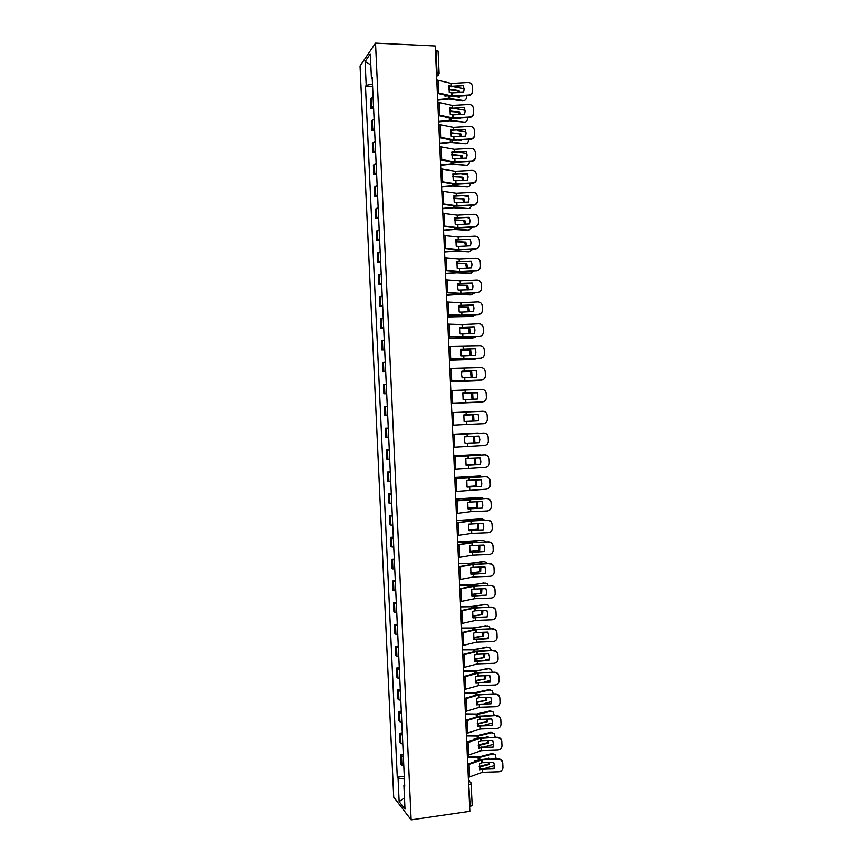 <?xml version="1.0" encoding="UTF-8"?>
<svg xmlns="http://www.w3.org/2000/svg" width="863" height="863" viewBox="0 0 863 863"><rect width="100%" height="100%" fill="white"/><g stroke="black" fill="none" stroke-linecap="round" stroke-linejoin="round"><path stroke-width="1.29" d="M375.524 43.15L360.054 65.987L393.722 797.164L411.144 819.85L375.524 43.15L435.232 45.998L469.839 811.285L411.144 819.85M472.061 805.319L470.216 806.614L468.48 781.349M469.634 806.7L470.216 806.614M435.427 50.334L438.102 51.144L439.105 73.377L437.034 72.643L436.031 50.356M373.075 97.012L370.346 99.191L370.777 108.501L373.506 106.386M373.614 108.598L370.777 108.501M374.1 119.17L371.36 121.208L371.78 130.507L374.531 128.533M374.618 130.583L371.78 130.507M375.114 141.305L372.374 143.204L372.794 152.503L375.545 150.669M375.632 152.568L372.794 152.503M376.128 163.441L373.377 165.189L373.808 174.488L376.559 172.794M376.646 174.531L373.808 174.488M377.142 185.556L374.391 187.174L374.812 196.462L377.573 194.909M377.649 196.494L374.812 196.462M378.167 207.67L375.394 209.137L375.826 218.436L378.587 217.023M378.652 218.447L375.826 218.436M379.181 229.763L376.408 231.101L376.84 240.389L379.601 239.116M379.666 240.378L376.84 240.389M380.195 251.856L377.411 253.042L377.843 262.33L380.615 261.198M380.669 262.309L377.843 262.33M381.209 273.927L378.426 274.984L378.846 284.261L381.629 283.269M381.683 284.229L378.846 284.261M382.223 295.998L379.429 296.904L379.86 306.182L382.643 305.329M382.687 306.128L379.86 306.182M383.237 318.059L380.443 318.825L380.863 328.091L383.657 327.379M383.69 328.026L380.863 328.091M384.24 340.098L381.446 340.723L381.867 349.99L384.671 349.418M384.693 349.914L381.867 349.99M385.254 362.136L382.449 362.622L382.881 371.877L385.685 371.457M385.696 371.791L382.881 371.877M386.268 384.154L383.463 384.51L383.884 393.765L386.7 393.474M386.7 393.647L383.884 393.765M387.282 406.171L384.466 406.376L384.887 415.632L387.703 415.481L384.887 415.632M388.285 428.177L385.47 428.242L385.89 437.487L388.717 437.476M388.285 428.113L385.47 428.242M389.299 450.162L386.473 450.098L386.894 459.332L389.731 459.472M389.289 449.947L386.473 450.098M390.313 472.147L387.476 471.932L387.897 481.176L390.734 481.446M390.292 471.77L387.476 471.932M391.317 494.121L388.479 493.765L388.9 503L391.748 503.409M391.295 493.593L388.479 493.765M392.331 516.074L389.483 515.589L389.903 524.823L392.751 525.362M392.298 515.394L389.483 515.589M393.334 538.027L390.486 537.401L390.907 546.624L393.765 547.315M393.291 537.185L390.486 537.401M394.337 559.968L391.489 559.202L391.91 568.415L394.769 569.246M394.294 558.976L391.489 559.202M395.351 581.899L392.492 580.993L392.913 590.206L395.772 591.166M395.297 580.745L392.492 580.993M396.354 603.82L393.485 602.773L393.916 611.975L396.786 613.086M396.3 602.514L393.485 602.773M397.358 625.718L394.488 624.532L394.909 633.744L397.789 634.985M397.293 624.262L394.488 624.532M398.372 647.617L395.491 646.29L395.912 655.502L398.792 656.883M398.296 646.009L395.491 646.29M399.375 669.505L396.484 668.048L396.915 677.239L399.796 678.76M399.289 667.746L396.484 668.048M400.378 691.382L397.487 689.785L397.908 698.976L400.799 700.637M400.292 689.461L397.487 689.785M401.381 713.248L398.49 711.511L398.911 720.691L401.802 722.493M401.284 711.177L398.49 711.511M402.385 735.103L399.483 733.226L399.903 742.407L402.805 744.348M402.287 732.881L399.483 733.226M403.388 756.948L400.486 754.931L400.907 764.111L403.808 766.182M403.28 754.564L400.486 754.931M372.482 84.002L366.203 85.361L365.114 61.543L370.313 53.938L371.424 78.242L372.233 78.609M404.671 784.78L403.906 785.244L404.736 786.258L372.169 77.228L371.424 78.242M403.906 785.244L404.995 809.16L399.148 801.608L398.07 778.156L404.402 779.019M366.203 85.361L365.491 86.332L397.282 777.196L398.07 778.156M372.6 86.591L365.491 86.332M404.272 776.247L397.282 777.196M365.114 61.543L370.81 64.908M404.477 797.876L399.148 801.608M463.269 85.556L451.576 86.246L448.954 85.642L449.245 92.276L451.878 92.87L463.571 92.19L464.057 89.838L463.269 85.556L451.629 86.775L448.792 86.365M436.764 79.946L451.36 83.431L468.005 82.449C470.572 82.557 472.039 83.884 472.417 86.44L472.622 91.133C472.439 93.668 471.101 95.124 468.598 95.513L468.566 95.006C471.079 94.617 472.417 93.15 472.6 90.615L472.6 90.529M437.336 92.643L451.932 95.966L468.566 95.006M437.368 93.312L451.403 96.483L468.598 95.513M463.302 86.084L464.067 88.9M447.832 95.761L444.92 96.073L444.51 94.984M445.081 96.052L444.769 95.038M437.681 100.173L448.954 98.986L462.266 100.96L463.323 100.496C465.34 100.55 466.398 99.331 466.484 96.839L466.43 95.642M437.66 99.655L449.396 98.468L463.323 100.496M448.706 89.655L457.962 91.079L459.008 90.604L448.652 89.094M459.558 96.041L459.299 97.141L454.111 96.365M464.046 88.652L453.28 86.678M459.504 92.427L459.008 90.604M458.415 97.001L458.566 96.106M458.372 92.492L457.962 91.079M464.262 107.551L452.568 108.22L449.947 107.67L450.238 114.304L452.87 114.844L464.553 114.175L465.049 111.629L464.262 107.551L449.796 108.339M437.768 102.201L452.352 105.405L468.997 104.445C471.565 104.552 473.032 105.879 473.399 108.436L473.604 113.075C473.431 115.61 472.093 117.077 469.58 117.465L469.558 116.99C472.072 116.602 473.409 115.135 473.582 112.589L473.582 112.524M438.35 114.898L452.913 117.94L469.558 116.99M438.372 115.513L452.395 118.425L469.58 117.465M464.294 108.037L465.06 110.852M465.243 129.526L450.939 129.687L451.23 136.322L453.862 136.807L465.545 136.149L466.042 133.474L465.243 129.526L450.799 130.313M438.782 124.445L453.345 127.379L469.979 126.43C472.546 126.537 474.014 127.875 474.38 130.421L474.585 135.016C474.423 137.551 473.086 139.019 470.572 139.407L470.54 138.965C473.064 138.576 474.402 137.109 474.574 134.563L474.564 134.509M439.353 137.131L453.906 139.903L470.54 138.965M439.375 137.702L453.377 140.356L470.572 139.407M465.276 129.989L466.042 132.794M448.221 117.627L445.912 117.864L445.588 117.066M446.085 117.853L445.837 117.12M438.663 121.899L449.86 120.755L464.294 122.125C466.311 122.147 467.368 120.917 467.455 118.425L467.422 117.595M438.641 121.424L450.378 120.281L464.294 122.125M449.666 111.435L459.99 112.287L449.634 110.906M460.486 117.994L460.281 118.824L456.074 118.242M464.974 110.248L455.189 108.565M460.529 114.401L459.99 112.287M459.375 118.695L459.504 118.048M459.418 114.466L458.933 112.729M448.512 139.493L446.667 139.137M439.645 143.614L450.928 142.524L465.265 143.743C467.282 143.733 468.339 142.492 468.426 140L468.404 139.536M439.623 143.172L451.36 142.082L465.265 143.743M450.637 133.204L460.961 133.959L450.615 132.719M461.403 139.925L461.252 140.486L458.199 140.108M465.891 131.823L457.239 130.442M461.543 136.376L460.961 133.959M460.443 136.43L459.914 134.38M466.236 151.489L451.932 151.694L452.223 158.317L454.844 158.76L466.527 158.112L467.034 155.34L466.236 151.489L451.802 152.266M439.785 146.678L454.337 149.331L470.971 148.404C473.528 148.522 475.006 149.849 475.373 152.395L475.578 156.937C475.405 159.482 474.067 160.96 471.554 161.349L471.532 160.939C474.046 160.55 475.394 159.072 475.556 156.527L475.578 156.937M440.357 159.364L454.898 161.856L471.532 160.939M440.378 159.892L454.37 162.276L471.554 161.349M466.268 151.92L467.023 154.725M467.217 173.452L452.924 173.69L453.215 180.313L455.837 180.701L467.519 180.065L468.026 177.228L467.217 173.452L452.795 174.218M440.788 168.9L455.319 171.284L471.953 170.367C474.521 170.486 475.988 171.813 476.354 174.358L476.559 178.857C476.398 181.413 475.06 182.88 472.536 183.269L472.514 182.891C475.038 182.503 476.376 181.036 476.538 178.479L476.559 178.857M441.36 181.575L455.891 183.797L472.514 182.891M441.381 182.061L455.351 184.186L472.536 183.269M467.25 173.841L468.016 176.635M468.199 195.394L453.916 195.674L454.208 202.287L456.732 202.643L468.501 202.007L469.008 199.116L468.199 195.394L453.798 196.16M441.791 191.111L456.193 193.215L472.935 192.32C475.502 192.438 476.969 193.765 477.336 196.311L477.541 200.777C477.379 203.323 476.042 204.79 473.517 205.178L473.496 204.833C476.02 204.455 477.368 202.978 477.519 200.432L477.541 200.777M442.363 203.776L456.754 205.728L473.496 204.833M442.385 204.218L456.344 206.084L473.517 205.178M468.231 195.75L468.997 198.533M448.684 161.349L447.768 161.187M440.626 165.329L451.824 164.272L466.236 165.34C468.253 165.308 469.31 164.056 469.396 161.564L469.386 161.467M440.605 164.919L452.341 163.862L466.236 165.34M451.619 154.952L461.932 155.62L451.608 154.509M462.309 161.856L460.508 161.953M466.786 153.377L459.461 152.298M462.557 158.328L461.932 155.62M461.468 158.393L460.885 156.009M441.608 187.023L452.805 186.02L467.207 186.937C469.127 186.904 470.173 185.718 470.367 183.388M441.586 186.656L453.323 185.642L467.207 186.937M452.6 176.699L462.913 177.271L452.6 176.289M467.66 174.909L461.91 174.132M463.56 180.281L462.913 177.271M462.482 180.335L461.856 177.638M442.59 208.706L453.647 207.756L468.178 208.522C469.957 208.501 471.004 207.422 471.317 205.297M442.579 208.371L454.305 207.411L468.178 208.522M453.593 198.436L463.884 198.911L453.593 198.069M468.523 196.44L464.639 195.944M464.553 202.222L463.884 198.911M463.474 202.276L462.827 199.245M469.192 217.336L454.898 217.638L455.2 224.261L457.811 224.563L469.483 223.938L470.001 221.004L469.192 217.336L454.801 218.08M442.795 213.312L457.293 215.146L473.927 214.261C476.484 214.38 477.951 215.707 478.329 218.253L478.523 222.676C478.361 225.221 477.023 226.689 474.499 227.077L474.488 226.775C477.012 226.386 478.35 224.919 478.512 222.363L478.523 222.676M443.366 225.977L457.746 227.649L474.488 226.775M443.388 226.365L457.325 227.961L474.499 227.077M469.213 217.649L469.979 220.421M443.571 230.389L454.628 229.482L468.091 230.389L472.244 227.196M443.56 230.087L455.286 229.17L469.148 230.097M454.585 220.162L464.855 220.55L454.596 219.828M469.353 217.961L467.746 217.724M465.535 224.153L464.855 220.55M464.467 224.207L463.798 220.852M470.173 239.256L455.891 239.601L456.193 246.225L458.803 246.473L470.475 245.858L470.982 242.891L470.173 239.256L455.804 240M443.798 235.502L458.285 237.066L474.909 236.192C477.466 236.311 478.933 237.649 479.31 240.184L479.504 244.563C479.343 247.12 478.005 248.587 475.481 248.965L475.47 248.695C477.994 248.317 479.332 246.85 479.494 244.294L479.504 244.563M444.369 248.156L458.728 249.558L475.47 248.695M444.391 248.501L458.318 249.839L475.481 248.965M470.206 239.536L470.961 242.287M444.553 252.05L455.74 251.187L469.051 251.92L473.129 249.083M444.542 251.791L456.268 250.917L470.108 251.662M455.578 241.877L465.826 242.169L455.588 241.575M466.505 246.063L465.826 242.169M465.448 246.128L464.769 242.438M471.155 261.176L456.883 261.554L457.185 268.166L459.785 268.371L471.457 267.767L471.964 264.779L471.155 261.176L456.807 261.899M444.801 257.681L459.159 258.965L475.891 258.113C478.458 258.231 479.925 259.569 480.292 262.104L480.486 266.451C480.324 268.997 478.987 270.464 476.462 270.842L476.452 270.615C478.976 270.227 480.324 268.771 480.475 266.214L480.486 266.451M445.373 270.324L459.72 271.457L476.452 270.615M445.384 270.626L459.299 271.705L476.462 270.842M471.187 261.413L471.932 264.121M445.524 273.711L456.721 272.891L470.022 273.452L473.992 270.971M445.513 273.474L457.25 272.654L471.079 273.215M456.581 263.582L466.797 263.776L456.603 263.323M467.466 267.972L466.797 263.776M466.419 268.026L465.74 264.024M472.147 283.075L457.875 283.496L457.563 286.775L458.167 290.108L472.439 289.677L472.946 286.656L472.147 283.075L457.8 283.798M445.804 279.849L460.141 280.863L476.872 280.022C479.44 280.151 480.907 281.478 481.274 284.024L481.468 288.318C481.306 290.874 479.968 292.33 477.444 292.708L477.433 292.514C479.957 292.136 481.306 290.669 481.457 288.123L481.468 288.318M446.376 292.492L460.82 293.355L477.433 292.514M446.387 292.74L460.281 293.56L477.444 292.708M472.169 283.291L472.913 285.933M446.505 295.351L457.703 294.585L470.993 294.963L474.812 292.848M446.495 295.157L458.231 294.38L472.05 294.758M457.584 285.275L467.768 285.373L457.606 285.049M468.415 289.871L467.768 285.373M467.368 289.925L466.71 285.599M473.129 304.973L458.857 305.426L459.159 312.039L461.673 312.147L473.42 311.565L473.927 308.523L473.129 304.973L458.803 305.675M446.807 302.007L461.241 302.751L477.854 301.921C480.421 302.05 481.888 303.377 482.255 305.923L482.439 310.184C482.288 312.73 480.95 314.197 478.426 314.574L478.415 314.412C480.95 314.035 482.288 312.568 482.439 310.011M447.379 314.639L461.813 315.232L478.415 314.412M447.39 314.844L461.274 315.405L478.426 314.574M473.151 305.146L473.884 307.713M447.487 316.991L471.953 316.473L475.589 314.715M447.476 316.829L473.021 316.3M458.598 306.969L468.738 306.969L458.62 306.775M469.364 311.77L468.738 306.969M468.318 311.813L467.681 307.152M474.111 326.85L459.85 327.347L460.152 333.949L462.741 334.013L474.402 333.442L474.92 330.389L474.111 326.85L459.806 327.552M447.811 324.154L462.234 324.628L478.836 323.808C481.403 323.938 482.87 325.275 483.237 327.811L483.42 332.039C483.269 334.585 481.932 336.041 479.407 336.419L479.397 336.29C481.932 335.923 483.269 334.456 483.42 331.899M448.382 336.786L462.881 337.099L479.397 336.29M448.382 336.948L479.407 336.419M474.132 326.991L474.844 329.418M448.458 338.62L472.924 337.972L476.322 336.57M448.458 338.49L473.981 337.821M459.612 328.641L469.709 328.544L459.634 328.479M470.292 333.647L469.709 328.544M469.256 333.69L468.652 328.706M475.092 348.728L460.831 349.256L461.133 355.858L463.517 355.88L475.394 355.308L475.901 352.244L475.092 348.728L460.799 349.407M448.814 346.29L479.817 345.685C482.385 345.815 483.852 347.153 484.219 349.688L484.402 353.754C484.251 356.333 482.913 357.789 480.378 358.167L463.863 358.954L463.733 355.869M449.386 358.911L463.863 358.954M449.386 359.03L480.378 358.167M484.402 353.862L484.402 353.873C484.251 356.419 482.913 357.886 480.389 358.253M475.114 348.835L475.793 351.014M449.44 360.227L473.884 359.45L476.98 358.415M449.44 360.141L474.952 359.332M460.637 350.302L470.68 350.119L460.659 350.184M471.22 355.513L470.68 350.119M470.173 355.567L469.623 350.249M476.074 370.583L461.824 371.155L461.522 374.466L462.126 377.757L476.376 377.174L476.883 374.089L476.074 370.583L461.802 371.263M449.806 368.415L480.799 367.552C483.366 367.692 484.823 369.03 485.2 371.565L485.384 375.621C485.233 378.199 483.895 379.655 481.36 380.022L464.855 380.799L464.715 377.714M450.378 381.025L464.855 380.799M450.389 381.101L481.36 380.022M485.384 375.75C485.211 378.274 483.873 379.72 481.371 380.076M476.096 370.659L476.667 372.341M450.421 381.834L477.53 380.259M450.41 381.78L475.923 380.842M461.662 371.942L471.651 371.673L461.673 371.867M472.137 377.368L471.651 371.673M471.079 377.422L470.594 371.78M477.196 392.751L462.816 393.043L463.107 399.645L477.358 399.019L477.865 395.923L477.056 392.438L462.795 393.096M450.81 390.529L481.781 389.418C484.348 389.547 485.804 390.885 486.182 393.42L486.354 397.498C486.214 400.054 484.866 401.511 482.341 401.878L482.341 401.878C484.779 401.565 486.117 400.173 486.365 397.724M451.381 403.14L482.352 401.899L465.837 402.633L465.696 399.558M451.381 403.161L465.869 402.654M451.392 403.431L477.875 402.104M451.392 403.409L476.883 402.331M462.697 393.582L472.622 393.226L462.708 393.539M473.043 399.224L472.622 393.226M471.985 399.267L471.565 393.301M463.798 414.93L466.387 414.812L463.798 414.93L464.1 421.511L478.339 420.853L464.089 421.5M451.813 412.633L482.762 411.263C485.319 411.392 486.786 412.73 487.153 415.265L487.336 419.342C487.185 421.899 485.847 423.355 483.323 423.722L466.818 424.467L466.678 421.381M452.385 425.232L466.818 424.467M466.387 414.812L478.037 414.283L466.419 414.812L466.257 412.007M478.037 414.283L478.846 417.757L478.339 420.853M464.272 415.189L473.593 414.758L464.262 414.909M473.938 421.047L473.593 414.758M472.87 421.09L472.525 414.812M479.31 442.687L479.817 439.569L479.019 436.106L464.779 436.797L464.477 440.119L465.081 443.377L479.31 442.687L465.06 443.312M452.805 434.725L483.744 433.064C486.236 433.183 487.692 434.477 488.124 436.926M452.805 434.682L483.744 433.064M453.377 447.314L484.305 445.545C486.829 445.189 488.167 443.733 488.318 441.187L488.134 437.11C487.768 434.574 486.301 433.237 483.744 433.097M479.591 441.759L479.321 442.643M479.494 433.258L452.795 434.316L477.379 433.053M473.323 436.365L464.769 436.861M468.49 443.118L471.478 442.989M474.855 442.773L474.564 436.311M473.787 442.784L473.517 436.354M480.292 464.499L480.799 461.381L480.001 457.929L468.35 458.436L465.772 458.652L466.063 465.233L480.292 464.499L466.031 465.125M453.809 456.807L484.726 454.855C487.282 454.995 488.738 456.333 489.105 458.857M453.809 456.721L484.726 454.855M454.38 469.396L485.286 467.368C487.811 467.012 489.148 465.556 489.299 463.01L489.116 458.933C488.749 456.398 487.282 455.06 484.726 454.92M480.756 462.514L480.303 464.423M465.977 464.941L475.815 464.294L465.998 465.038M453.765 455.847L478.555 454.499M453.765 455.912L478.167 454.499M481.025 455.017L479.224 454.51M475.815 464.294L475.642 458.124M474.758 464.272L474.596 458.167M481.274 486.311L481.781 483.183L480.982 479.742L469.245 480.238L466.754 480.497L467.056 487.077L481.274 486.311L467.002 486.915M454.801 478.868L485.707 476.635C488.253 476.775 489.72 478.113 490.087 480.637M454.801 478.749L485.707 476.635M455.373 491.457L486.257 489.181C488.792 488.814 490.13 487.368 490.27 484.823L490.087 480.756C489.72 478.221 488.264 476.883 485.707 476.732M481.77 483.884L481.284 486.193M466.883 486.538L476.786 485.793L466.926 486.667M454.736 477.412L479.731 475.955M454.747 477.509L479.127 475.934M482.395 476.775L480.195 475.966M476.786 485.793L476.71 479.925M475.718 485.75L475.664 479.968M482.255 508.102L482.762 504.974L481.964 501.543L470.227 502.029L467.735 502.331L468.037 508.911L482.255 508.102L467.962 508.706M455.804 500.928L486.678 498.404C489.235 498.555 490.691 499.893 491.058 502.417M455.793 500.756L469.548 499.138L486.678 498.404M456.376 513.517L470.659 511.662L487.239 510.972C489.763 510.616 491.101 509.17 491.252 506.624L491.069 502.557C490.702 500.022 489.235 498.685 486.678 498.544M482.762 505.438L482.266 507.951M467.8 508.134L477.757 507.293L467.843 508.296M455.718 498.954L480.896 497.401M455.718 499.094L480.087 497.358M483.668 498.534L481.155 497.412M477.757 507.293L477.757 501.716M476.689 507.217L476.721 501.759M483.237 529.893L483.744 526.754L482.935 523.323L468.728 524.165L468.426 527.509L469.019 530.734L483.237 529.893L468.933 530.475M456.797 522.978L471.079 521.015L487.66 520.162C490.206 520.313 491.673 521.651 492.039 524.175L492.05 524.359C491.683 521.824 490.216 520.486 487.66 520.335M456.786 522.762L470.529 520.885L487.66 520.162M457.368 535.556L471.727 533.431L488.221 532.762C490.745 532.406 492.083 530.961 492.234 528.415L492.05 524.359M483.744 527.066L483.237 529.709M468.728 529.709L478.717 528.782L468.771 529.914M456.689 520.497L482.061 518.846M456.7 520.669L468.415 520.357L481.047 518.76M484.887 520.281L482.115 518.857M478.717 528.782L478.803 523.496M477.649 528.674L477.768 523.539M484.208 551.662L484.715 548.523L483.916 545.103L472.19 545.578L469.709 545.977L470.001 552.547L484.208 551.662L469.904 552.244M457.8 545.017L472.061 542.784L488.631 541.91C491.187 542.061 492.644 543.399 493.01 545.923L493.021 546.139C492.654 543.614 491.198 542.266 488.641 542.115M457.789 544.758L471.511 542.622L488.631 541.91M458.361 557.595L472.622 555.2L489.192 554.542C491.727 554.186 493.053 552.741 493.205 550.206L493.021 546.139M484.726 548.739L484.219 551.446M469.655 551.284L479.688 550.249L469.709 551.522M457.66 542.029L483.151 540.27M457.67 542.234L469.396 541.964L482.007 540.162M486.052 542.018L483.086 540.281M479.688 550.249L479.839 545.276M478.62 550.119L478.803 545.308M485.189 573.431L485.696 570.281L484.898 566.872L473.172 567.336L470.691 567.778L470.982 574.348L485.189 573.431L470.874 574.003M458.792 567.045L472.924 564.564L489.612 563.658C492.158 563.809 493.625 565.146 493.992 567.671L494.003 567.919C493.636 565.384 492.169 564.046 489.612 563.895M458.782 566.743L472.493 564.348L489.612 563.658M459.364 579.612L473.485 576.969L490.173 576.311C492.697 575.966 494.035 574.521 494.186 571.975L494.003 567.919M485.696 570.421L485.189 573.172M470.583 572.849L480.648 571.716L470.637 573.118M458.631 563.55L469.688 563.366L484.208 561.684M458.641 563.787L470.367 563.561L482.978 561.554M487.174 563.755L486.225 562.385L484.046 561.694M480.648 571.716L480.864 567.034M479.58 571.554L479.828 567.077M486.171 595.19L486.667 592.029L485.869 588.631L474.154 589.084L471.673 589.569L471.964 596.139L486.171 595.19L471.834 595.75M459.785 589.073L473.906 586.311L490.583 585.384C493.14 585.535 494.596 586.872 494.963 589.397L494.974 589.677C494.607 587.153 493.151 585.815 490.594 585.653M459.774 588.717L473.463 586.063L490.583 585.384M460.357 601.63L474.585 598.695L491.144 598.07C493.679 597.725 495.006 596.279 495.157 593.733L494.974 589.677M486.678 592.104L486.171 594.898M471.522 594.402L481.619 593.172L471.576 594.704M459.612 585.049L470.659 584.92L485.265 583.075M459.623 585.33L471.338 585.146L483.938 582.935M488.264 585.47L487.239 583.809L485.006 583.108M481.619 593.172L481.878 588.782M480.551 592.989L480.842 588.825M487.142 616.926L487.649 613.776L486.851 610.378L475.125 610.821L472.654 611.36L472.946 617.919L487.142 616.926L472.805 617.476M460.788 611.08L474.887 608.048L491.554 607.099C494.111 607.261 495.567 608.598 495.934 611.123L495.955 611.436C495.589 608.911 494.121 607.563 491.565 607.412M460.766 610.67L474.445 607.768L491.554 607.099M461.349 623.625L475.556 620.432L492.126 619.817C494.65 619.472 495.988 618.027 496.128 615.492L495.955 611.436M487.649 613.798L487.142 616.603M472.471 615.934L482.579 614.618L472.525 616.279M460.583 606.549L471.77 606.452L486.322 604.467M460.594 606.862L472.309 606.721L484.898 604.305M489.321 607.185L488.242 605.222L485.966 604.51M482.579 614.618L482.881 610.529M481.511 614.402L481.834 610.573M488.113 638.307L488.62 635.481L487.822 632.115L476.106 632.547L473.636 633.129L473.927 639.688L488.124 638.663L473.776 639.203M461.781 633.075L475.977 629.763L492.536 628.803C495.082 628.965 496.538 630.303 496.905 632.827L496.926 633.183C496.559 630.648 495.092 629.31 492.546 629.149M461.759 632.622L475.427 629.461L492.536 628.803M462.341 645.61L476.419 642.169L493.097 641.554C495.621 641.209 496.959 639.763 497.11 637.228L496.926 633.183M488.631 635.502L488.124 638.663M473.42 637.466L483.55 636.053L473.474 637.843M461.554 628.037L472.741 627.994L487.379 625.848M461.565 628.383L473.291 628.286L485.858 625.664M490.346 628.89L489.245 626.614L486.926 625.891M483.55 636.053L483.884 632.255M485.891 638.383L488.275 637.822M482.471 635.804L482.827 632.299M489.094 660.389L489.601 657.228L488.803 653.841L477.088 654.262L474.618 654.898L474.909 661.446L489.094 660.389L474.747 660.918M462.773 655.06L476.959 651.479L493.507 650.508C496.052 650.67 497.52 652.007 497.886 654.532L497.897 654.909C497.53 652.385 496.074 651.047 493.517 650.885M462.751 654.564L476.398 651.144L493.507 650.508M463.345 667.595L477.519 663.863L494.078 663.28C496.603 662.935 497.94 661.5 498.08 658.965L497.897 654.909M489.601 657.164L489.094 659.99M474.37 658.987L484.51 657.477L474.423 659.408M462.525 649.515L473.711 649.515L488.426 647.228M462.536 649.893L474.262 649.85L486.818 647.013M491.349 650.583L490.249 648.005L487.886 647.272M484.51 657.477L484.866 653.981M485.049 660.141L489.353 659.116M483.431 657.207L483.809 654.025M490.076 682.094L490.572 678.933L489.774 675.556L478.059 675.966L475.599 676.646L475.891 683.194L490.076 682.094L475.707 682.633M463.765 677.034L477.94 673.183L494.477 672.191C497.034 672.353 498.49 673.701 498.857 676.214L498.879 676.635C498.512 674.111 497.045 672.773 494.488 672.601M463.744 676.495L477.379 672.816L494.477 672.191M464.337 689.559L478.501 685.567L495.049 684.995C497.573 684.65 498.911 683.216 499.051 680.68L498.879 676.635M490.572 678.836L490.065 681.673M475.33 680.497L485.47 678.89L475.373 680.95M463.496 670.983L474.672 671.026L489.472 668.588M463.507 671.403L475.233 671.392L487.778 668.361M488.846 668.642L491.241 669.386L492.331 672.266M485.47 678.89L485.847 675.697M484.51 681.867L490.421 680.4M484.402 678.588L484.769 675.729M491.047 703.798L491.554 700.637L490.756 697.261L479.127 697.66L476.581 698.394L476.872 704.942L479.332 704.197L491.047 703.798L476.678 704.327M464.758 698.998L478.911 694.888L495.448 693.874C498.005 694.035 499.461 695.373 499.828 697.897L499.85 698.35C499.483 695.826 498.016 694.478 495.47 694.316M464.736 698.415L478.35 694.478L495.448 693.874M465.33 711.522L479.472 707.261L496.02 706.7C498.544 706.365 499.882 704.931 500.033 702.396L499.85 698.35M491.543 700.508L491.036 703.334M476.29 701.997L486.43 700.292L476.333 702.482M464.467 692.439L475.642 692.525L488.738 689.688L490.508 689.936M464.488 692.892L476.203 692.935L489.806 690.001L488.738 689.688M486.268 694.186L484.305 694.251M472.913 695.999L471.899 696.301M489.806 690.001L492.244 690.745L493.302 693.938M486.43 700.292L486.808 697.401M484.186 703.572L491.457 701.684M485.362 699.969L485.729 697.433M492.018 725.492L492.525 722.331L491.727 718.955L480.108 719.343L477.563 720.12L477.854 726.668L480.313 725.88L492.018 725.492L477.649 726.01M465.75 720.95L479.893 716.57L496.43 715.535C498.976 715.697 500.432 717.045 500.799 719.559L500.82 720.055C500.454 717.531 498.997 716.182 496.441 716.02M465.729 720.325L479.332 716.128L496.43 715.535M466.322 733.474L480.454 728.944L497.002 728.394C499.526 728.059 500.853 726.624 501.004 724.089L500.82 720.055M492.525 722.169L492.018 724.996M477.261 723.485L487.401 721.684L477.293 724.003M465.437 713.895L476.613 714.025L489.688 711.004L491.554 711.285M465.459 714.37L477.174 714.456L490.767 711.349L489.688 711.004M487.325 715.837L487.11 715.244L484.089 715.945M474.607 717.52L472.784 718.102M490.767 711.349L493.237 712.104L494.272 715.61M487.401 721.684L487.768 719.095M484.046 725.254L492.471 722.967M486.322 721.339L486.678 719.127M493 747.175L493.496 744.003L492.708 740.648L481.079 741.015L478.534 741.846L478.836 748.383L481.284 747.552L493 747.175L481.381 747.013L478.609 747.682M466.743 742.892L480.874 738.243L497.401 737.185C499.947 737.358 501.403 738.706 501.77 741.22L501.791 741.738C501.425 739.224 499.968 737.876 497.412 737.703M466.71 742.223L480.303 737.779L497.401 737.185M467.315 755.405L481.425 750.605L497.973 750.076C500.497 749.742 501.824 748.318 501.975 745.783L501.791 741.738M493.496 743.82L492.989 746.646M478.231 744.952L487.282 742.687L488.361 743.065L478.253 745.524M466.398 735.33L477.584 735.503L490.648 732.32L492.59 732.611M466.43 735.848L478.145 735.977L491.727 732.687L490.648 732.32M488.361 737.487L488.07 736.624L484.035 737.628M476.214 739.041L473.949 738.998L473.679 739.893M473.916 739.807L474.1 739.008M491.727 732.687L494.229 733.442L495.243 737.261M488.361 743.065L488.717 740.767M484.057 746.927L493.474 744.251M487.282 742.687L487.606 740.81M487.39 737.52L487.207 736.84M493.97 768.847L494.477 765.675L493.679 762.32L481.975 762.687L479.515 763.55L479.806 770.098L482.352 769.203L493.97 768.847L493.96 768.275L482.363 768.642L479.58 769.354M467.735 764.823L481.727 759.936L498.383 759.386L498.372 758.836C500.918 759.009 502.374 760.346 502.741 762.87L502.762 763.421C502.395 760.907 500.939 759.559 498.383 759.386M467.703 764.111L481.274 759.408L498.372 758.836M468.307 777.336L482.406 772.266L498.943 771.749C501.468 771.425 502.805 769.99 502.946 767.466L502.762 763.421M494.467 765.459L493.96 768.275M479.202 766.42L488.242 764.035L489.321 764.445L479.224 767.024M467.368 756.754L478.555 756.98L491.608 753.615L493.625 753.938M467.401 757.304L479.116 757.477L492.687 754.014L491.608 753.615M489.397 759.116L489.03 758.005L484.111 759.289M477.735 760.551L474.92 760.497L474.585 761.673M474.833 761.587L475.06 760.497M492.687 754.014L495.222 754.78L496.214 758.901M489.321 764.445L489.655 762.439M484.175 768.588L494.467 765.535M488.242 764.035L488.534 762.482M488.415 759.149L488.178 758.221M400.95 743.539L400.529 734.327M399.947 721.748L399.526 712.525M398.943 699.947L398.523 690.724M397.94 678.135L397.519 668.901M396.937 656.312L396.516 647.077M395.934 634.478L395.513 625.244M394.93 612.633L394.51 603.388M393.927 590.788L393.506 581.533M392.924 568.922L392.503 559.666M391.921 547.045L391.5 537.789M390.917 525.157L390.486 515.901M389.914 503.258L389.483 493.992M388.9 481.36L388.479 472.083M387.897 459.44L387.465 450.162M386.894 437.509L386.462 428.231M385.88 415.578L385.459 406.29M384.876 393.625L384.445 384.337M383.862 371.662L383.442 362.374M382.859 349.698L382.428 340.4M381.845 327.713L381.414 318.415M380.831 305.729L380.41 296.419M379.828 283.722L379.396 274.412M378.814 261.705L378.382 252.395M377.8 239.687L377.368 230.367M376.786 217.649L376.354 208.328M375.772 195.61L375.351 186.279M374.758 173.549L374.337 164.218M373.744 151.489L373.323 142.147M372.73 129.418L372.309 120.065M371.716 107.325L371.284 97.983M401.953 765.319L401.522 756.107M436.592 76.03L437.034 72.643L436.43 72.621M468.641 784.758L471.209 783.712L470.831 782.439L468.469 780.983M471.069 783.453L472.19 805.589M438.987 73.625L436.602 76.289M438.857 74.65L436.602 76.386M451.371 86.235L451.241 83.409M451.813 95.955L451.673 92.859M438.674 92.88L438.102 80.194M451.576 86.246L451.457 83.431M452.018 95.966L451.878 92.87M449.893 96.235L450.001 98.522M449.461 86.516L449.58 89.159M448.253 95.858L448.372 98.511M452.363 108.209L452.234 105.394M452.795 117.929L452.665 114.833M439.688 115.113L439.105 102.427M452.568 108.22L452.439 105.405M453.01 117.94L452.87 114.844M453.355 130.184L453.226 127.368M453.787 139.892L453.647 136.796M440.691 137.325L440.119 124.65M453.56 130.194L453.431 127.379M453.992 139.903L453.862 136.807M450.885 118.199L450.982 120.324M450.454 108.49L450.562 110.96M449.245 117.843L449.353 120.313M451.878 140.151L451.964 142.115M451.435 130.442L451.543 132.762M450.238 139.828L450.335 142.115M454.337 152.136L454.218 149.321M454.779 161.845L454.639 158.749M441.694 159.536L441.122 146.861M454.553 152.147L454.423 149.331M454.984 161.856L454.844 158.76M455.33 174.089L455.2 171.273M455.772 183.787L455.632 180.701M442.697 181.726L442.126 169.062M455.535 174.089L455.416 171.284M455.977 183.797L455.837 180.701M456.322 196.02L456.193 193.215M456.754 205.728L456.613 202.632M443.701 203.916L443.129 191.252M456.527 196.03L456.398 193.215M456.959 205.728L456.829 202.632M452.87 162.093L452.946 163.905M452.428 152.384L452.525 154.553M451.23 161.802L451.327 163.905M453.852 184.024L453.927 185.674M453.42 174.326L453.507 176.322M452.223 183.765L452.309 185.685M454.844 205.944L454.909 207.433M454.402 196.246L454.488 198.091M453.204 205.718L453.291 207.454M457.304 217.951L457.185 215.135M457.746 227.649L457.606 224.553M444.704 226.084L444.132 213.441M457.509 217.951L457.39 215.146M457.951 227.649L457.811 224.563M455.837 227.843L455.891 229.191M455.394 218.156L455.47 219.849M454.197 227.649L454.272 229.213M458.296 239.871L458.167 237.055M458.728 249.558L458.587 246.473M445.707 248.253L445.135 235.61M458.501 239.871L458.372 237.055M458.943 249.558L458.803 246.473M456.818 249.741L456.872 250.928M456.387 240.065L456.451 241.597M455.189 249.58L455.254 250.96M459.278 261.769L459.159 258.965M459.72 271.457L459.58 268.371M446.7 270.399L446.128 257.767M459.494 261.769L459.364 258.965M459.925 271.457L459.785 268.371M457.811 271.629L457.854 272.665M457.368 261.953L457.433 263.323M456.171 271.5L456.225 272.697M460.27 283.668L460.141 280.863M460.702 293.344L460.562 290.259M447.703 292.546L447.131 279.914M460.475 283.668L460.346 280.863M460.907 293.344L460.777 290.259M458.792 293.506L458.836 294.38M458.35 283.83L458.415 285.049M457.163 293.409L457.207 294.423M461.252 305.556L461.133 302.751M461.694 315.232L461.554 312.147M448.706 314.671L448.134 302.05M461.457 305.556L461.338 302.74M461.899 315.222L461.759 312.136M459.774 315.373L459.806 316.095M459.343 305.707L459.386 306.764M458.156 315.308L458.188 316.138M462.244 327.422L462.115 324.617M462.676 337.099L462.536 334.013M449.709 336.797L449.138 324.175M462.449 327.422L462.32 324.617M462.881 337.099L462.741 334.013M460.766 337.228L460.788 337.789M460.324 327.562L460.367 328.469M459.138 337.196L459.17 337.843M463.226 349.288L463.097 346.484M463.658 358.954L463.517 355.88M450.702 358.9L450.13 346.29M463.431 349.288L463.302 346.484M461.317 349.418L461.349 350.162M464.208 371.144L464.089 368.339M464.65 380.81L464.51 377.724M451.705 381.004L451.133 368.393M464.413 371.133L464.294 368.339M462.298 371.263L462.32 371.845M465.2 392.989L465.071 390.184M465.632 402.643L465.491 399.569M452.697 403.086L452.136 390.486M465.405 392.978L465.276 390.184M466.182 414.823L466.052 412.018M466.613 424.467L466.473 421.392M453.701 425.168L453.129 412.568M467.163 436.635L467.034 433.841M467.595 446.29L467.455 443.215M454.693 447.228L454.132 434.639M467.368 436.624L467.239 433.83M467.8 446.279L467.66 443.204M478.264 433.043L477.196 433.064M468.145 458.447L468.016 455.653M468.577 468.091L468.436 465.017M455.696 469.289L455.125 456.71M468.35 458.436L468.221 455.642M468.782 468.08L468.641 465.006M469.127 480.249L468.997 477.455M469.558 489.893L469.418 486.818M456.689 491.327L456.117 478.76M469.332 480.238L469.202 477.444M469.763 489.882L469.634 486.808M470.108 502.039L469.979 499.246M470.54 511.673L470.4 508.609M457.692 513.366L457.12 500.799M470.313 502.029L470.184 499.235M470.745 511.662L470.615 508.587M468.037 498.685L468.07 499.289M466.43 498.782L466.462 499.483M471.09 523.819L470.961 521.036M471.522 533.453L471.381 530.378M458.685 535.394L458.113 522.827M471.295 523.809L471.166 521.015M471.727 533.431L471.586 530.367M469.45 529.86L469.472 530.4M469.019 520.303L469.051 521.058M467.401 520.4L467.444 521.274M472.072 545.589L471.942 542.805M472.503 555.222L472.363 552.147M459.677 557.401L459.105 544.844M472.277 545.578L472.147 542.784M472.708 555.2L472.568 552.126M470.421 551.457L470.454 552.147M469.99 541.899L470.033 542.816M468.372 542.007L468.426 543.064M473.053 567.347L472.924 564.564M473.485 576.969L473.345 573.906M460.669 579.407L460.108 566.851M473.258 567.336L473.129 564.542M473.69 576.948L473.55 573.884M471.392 573.043L471.435 573.895M470.961 563.496L471.015 564.553M469.353 563.604L469.407 564.844M474.035 589.105L473.906 586.311M474.467 598.717L474.326 595.653M461.662 601.392L461.101 588.846M474.24 589.084L474.111 586.29M474.672 598.695L474.531 595.632M472.363 594.618L472.417 595.632M471.932 585.071L471.996 586.29M470.324 585.2L470.389 586.613M475.017 610.842L474.887 608.048M475.448 620.454L475.308 617.39M462.665 623.377L462.093 610.842M475.222 610.821L475.092 608.027M475.653 620.421L475.513 617.358M473.334 616.182L473.388 617.347M472.913 606.646L472.967 608.027M471.295 606.775L471.371 608.372M475.988 632.568L475.869 629.785M476.419 642.169L476.29 639.116M463.658 645.351L463.086 632.816M476.193 632.547L476.074 629.753M476.624 642.148L476.495 639.084M474.316 637.746L474.37 639.062M473.884 628.21L473.949 629.742M472.266 628.34L472.352 630.119M476.969 654.283L476.84 651.5M477.401 663.884L477.261 660.821M464.65 667.304L464.078 654.78M477.174 654.262L477.045 651.479M477.606 663.863L477.466 660.799M475.286 659.289L475.351 660.767M474.855 649.763L474.93 651.446M473.237 649.904L473.334 651.856M477.951 675.988L477.822 673.205M478.382 685.589L478.242 682.525M465.642 689.257L465.071 676.732M478.156 675.966L478.026 673.183M478.587 685.556L478.447 682.504M476.257 680.831L476.322 682.45M475.826 671.306L475.912 673.14M474.219 671.446L474.305 673.582M478.922 697.692L478.803 694.909M479.353 707.282L479.224 704.219M466.635 711.198L466.063 698.685M479.127 697.66L479.008 694.877M479.558 707.25L479.429 704.197M477.228 702.353L477.304 704.132M476.797 692.838L476.883 694.823M475.189 692.989L475.286 695.298M479.904 719.375L479.774 716.592M480.335 728.965L480.195 725.902M467.617 733.119L467.056 720.616M480.108 719.343L479.979 716.56M480.54 728.933L480.4 725.88M478.199 723.874L478.285 725.805M477.768 714.359L477.865 716.495M476.16 714.51L476.268 717.002M480.874 741.047L480.756 738.275M481.317 750.637L481.176 747.585M468.609 755.039L468.048 742.536M481.079 741.015L480.961 738.243M481.511 750.605L481.381 747.552M479.159 745.373L479.256 747.466M478.738 735.869L478.836 738.167M477.131 736.031L477.25 738.696M481.856 762.719L481.727 759.936M482.288 772.299L482.147 769.246M469.601 776.948L469.041 764.456M482.061 762.687L481.932 759.904M482.493 772.266L482.352 769.203M480.13 766.873L480.238 769.116M479.709 757.369L479.817 759.818M478.102 757.531L478.221 760.379M468.426 780.076L469.537 781.166M474.984 760.821L474.65 761.371"/></g></svg>
